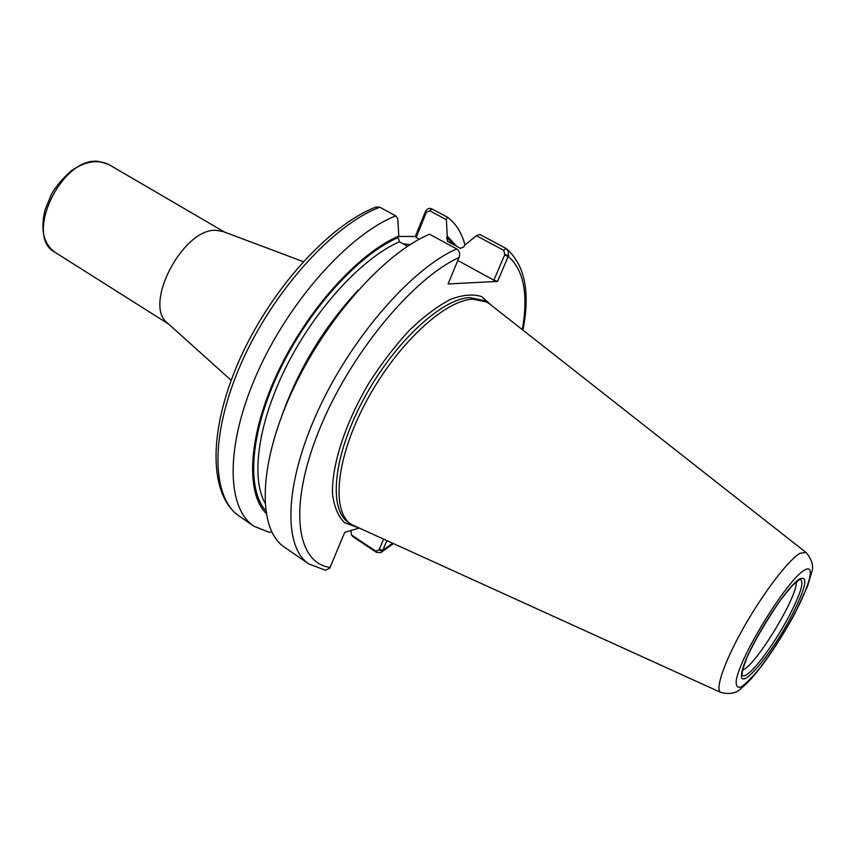 <?xml version="1.0" encoding="UTF-8"?>
<svg xmlns="http://www.w3.org/2000/svg" width="855" height="855" viewBox="0 0 855 855"><rect width="100%" height="100%" fill="white"/><g stroke="black" fill="none" stroke-linecap="round" stroke-linejoin="round"><path stroke-width="1.28" d="M167.666 323.201L167.441 322.998C142.689 304.808 183.462 227.345 216.507 230.38L223.305 231.609M398.644 236.45L415.295 236.472L425.566 211.228L426.335 212.371L429.712 210.757L446.374 219.66L447.261 217.085C455.758 223.283 461.668 232.581 464.992 244.979M382.484 550.941L378.968 550.032L375.783 551.122L351.341 534.835L353.201 536.887L376.457 552.373L380.935 552.533L382.484 550.941L386.845 540.841M383.521 539.334L378.968 550.032M358.908 528.166L344.736 532.334L329.806 568.083L325.541 570.274L308.944 564.011L284.501 547.221C257.847 529.822 257.772 467.183 290.871 394.091C323.756 321.053 384.184 252.92 429.573 234.238L456.666 248.944C459.167 250.504 460.076 253.091 459.381 256.692L448.084 283.956L497.567 281.413L508.511 255.645L508.255 251.081L505.818 248.324L479.783 234.441L476.353 235.691L503.702 250.301L504.845 254.427L508.511 255.645M351.341 534.835L351.074 530.463M446.374 219.66L447.293 236.172L446.705 237.615L447.603 241.42L460.407 248.378L463.838 246.881L464.436 245.438L476.353 235.691M271.58 531.639L269.603 532.441L253.967 526.253C226.329 508.159 224.972 445.38 257.269 372.951C289.353 300.565 349.674 233.693 395.78 215.898L397.789 218.677L398.793 236.087C358.555 253.027 307.095 309.863 277.725 372.459C248.217 435.077 245.246 492.352 266.023 513.246M375.944 207.07L379.802 207.22L395.78 215.898M447.293 236.172L456.805 246.422M447.261 217.085L431.861 208.877C429.466 207.765 427.361 208.556 425.566 211.228M419.089 239.325L415.295 236.472M416.075 237.679L426.335 212.371M504.845 254.427L493.869 280.194L457.842 260.508M497.567 281.413L493.869 280.194M403.058 243.803L410.079 244.637M407.546 246.272L399.381 241.773L398.184 237.594L398.793 236.087M796.262 581.827C798.089 594.845 760.095 658.959 744.662 669.005L742.503 670.299M720.765 692.411L351.48 524.5C331.045 511.878 335.716 458.686 365.908 402.139C395.876 345.548 443.905 300.511 472.441 299.186L486.666 301.986L489.691 304.017L805.859 552.341M168.617 324.066L54.987 252.278C23.609 236.418 61.581 156.305 98.56 161.392L108.435 164.299L224.512 232.058M379.246 549.37L382.805 550.31L392.477 543.395M375.783 551.122L376.457 552.373M504.525 255.185L508.223 256.425C523.752 269.795 528.454 294.205 522.33 329.656M330.137 567.421C296.664 563.178 288.092 507.752 318.423 431.893C348.455 356.108 412.089 278.677 459.092 257.515M356.813 527.214L344.48 522.629C338.024 516.281 334.038 506.598 332.499 493.591C331.644 465.152 345.281 422.926 369.071 382.869C381.619 363.3 395.053 345.773 409.374 330.287C423.738 316.521 437.439 306.218 450.489 299.378C462.737 294.751 473.168 293.831 481.782 296.632L491.529 305.47M308.944 564.011C283.091 547.189 284.084 484.667 317.825 411.052C351.373 337.479 411.854 268.342 456.666 248.944M253.967 526.253L239.528 516.335C211.431 497.909 209.475 435.077 241.388 362.969C273.108 290.903 333.375 224.609 379.802 207.22M426.025 213.109L425.224 211.955M429.712 210.757L431.861 208.877M503.702 250.301L505.818 248.324M265.627 510.574C246.229 488.654 250.194 431.903 279.457 370.717C308.612 309.563 358.769 254.405 398.184 237.594M264.9 502.847C250.547 476.919 258.338 421.365 287.323 364.54C316.243 307.736 362.541 257.954 399.381 241.773M281.829 415.797C298.641 368.719 324.066 326.877 358.095 290.262M446.705 237.615L454.165 245M747.687 673.975C744.63 676.187 742.706 676.433 741.905 674.713L742.877 668.856L747.078 657.303C754.334 641.282 765.62 621.991 780.946 599.408L792.158 585.782L799.895 579.252C804.598 580.748 800.985 593.039 789.069 616.145C776.404 640.235 757.124 667.295 747.687 673.975M799.788 578.846C808.638 575.447 805.816 587.973 791.303 616.423C770.441 656.213 737.801 694.217 741.745 672.853C744.758 652.493 785.2 587.043 799.788 578.846M804.331 570.242C815.606 563.007 810.134 584.756 794.22 614.424C783.34 634.357 771.819 652.301 759.668 668.236C752.24 677.299 746.094 683.498 741.242 686.854C737.448 688.222 735.77 686.116 736.23 680.537C739.554 656.897 787.37 579.508 804.331 570.242M800.098 553.249L805.976 552.426C811.994 559.427 813.885 566.074 811.662 572.358L807.601 586.07L794.744 613.794C784.238 633.106 772.952 650.847 760.897 667.007C749.023 681.873 747.281 683.038 741.21 688.339C736.657 693.202 729.881 694.581 720.893 692.475C714.545 690.22 724.249 661.749 743.968 627.046C763.601 592.355 788.716 559.608 800.098 553.249M351.48 524.5L348.797 522.715C328.288 510.05 332.862 456.848 363.001 400.354C392.926 343.817 440.977 298.865 469.577 297.593L483.845 300.415L486.666 301.986M167.441 322.998L231.149 380.293M223.027 231.502L303.226 261.641M54.987 252.278C43.445 243.643 40.174 229.354 45.176 209.432L51.621 193.935C55.938 186.358 62.468 178.652 71.2 170.797C84.869 161.467 97.278 159.297 108.435 164.299M381.223 552.341L393.182 543.716M522.939 330.137C530.399 291.972 524.874 264.815 506.363 248.655M239.528 516.335C208.919 495.366 207.765 432.395 238.78 361.409C269.913 290.294 328.951 224.854 376.253 206.953"/></g></svg>
